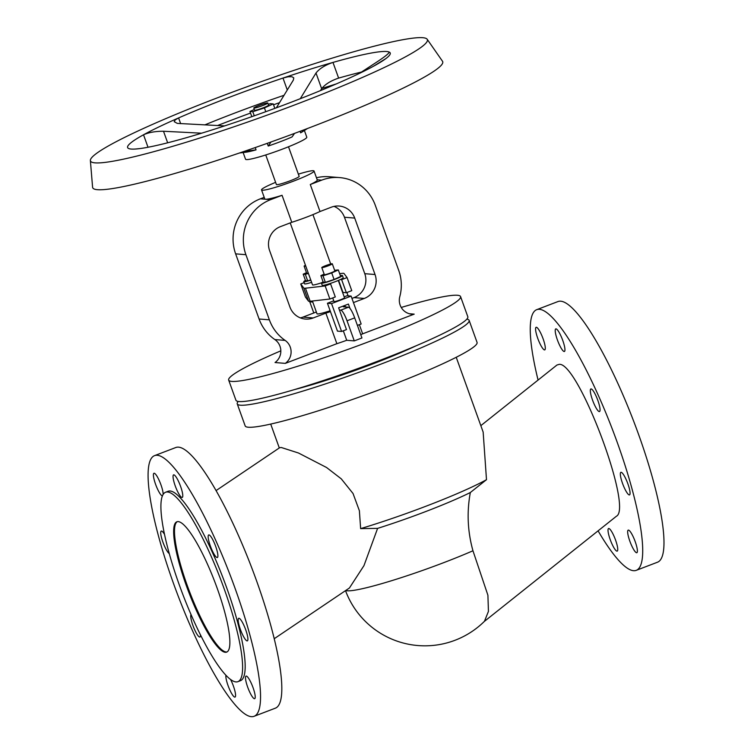 <?xml version="1.0" encoding="UTF-8"?>
<svg xmlns="http://www.w3.org/2000/svg" width="754" height="754" viewBox="0 0 754 754"><rect width="100%" height="100%" fill="white"/><g stroke="black" fill="none" stroke-linecap="round" stroke-linejoin="round"><path stroke-width="1.13" d="M466.839 319.149A123.232 11.536 160.2 0 1 469.129 320.375L477.065 342.42A123.232 11.536 160.2 0 1 376.764 390.732A123.232 11.536 160.2 0 1 248.339 427.235A123.232 11.536 160.2 0 1 245.173 425.906L237.237 403.861A123.232 11.536 160.2 0 1 238.226 401.458M469.129 320.375A123.232 11.536 160.2 0 1 368.829 368.687A123.232 11.536 160.2 0 1 240.403 405.2A123.232 11.536 160.2 0 1 237.237 403.861M456.227 357.283L483.154 432.089L486.49 479.685A98.585 9.227 160.2 0 1 360.638 528.62L359.385 510.741L353.042 493.512L341.26 478.837L326.557 467.499L298.48 453.003L281.299 447.499L279.677 447.697L216.059 490.6M254.089 716.3L275.37 708.176A139.509 28.011 -110.9 0 0 256.398 580.354A139.509 28.011 -110.9 0 0 175.814 447.518L154.532 455.642A139.509 28.011 69.1 0 1 157.266 455.284A139.509 28.011 69.1 0 1 235.125 588.478A139.509 28.011 69.1 0 1 254.089 716.3A139.509 28.011 69.1 0 1 173.505 583.464A139.509 28.011 69.1 0 1 154.532 455.642M215.701 546.443A12.092 2.432 -110.9 0 0 208.717 534.935A12.092 2.432 -110.9 0 0 210.357 546.009A12.092 2.432 -110.9 0 0 217.34 557.526A12.092 2.432 -110.9 0 0 215.701 546.443M240.366 629.364A12.092 2.432 -110.9 0 0 247.35 640.872A12.092 2.432 -110.9 0 0 245.71 629.797A12.092 2.432 -110.9 0 0 238.726 618.28A12.092 2.432 -110.9 0 0 240.366 629.364M180.583 486.377A12.092 2.432 -110.9 0 0 173.599 474.86A12.092 2.432 -110.9 0 0 175.248 485.944A12.092 2.432 -110.9 0 0 182.232 497.451A12.092 2.432 -110.9 0 0 180.583 486.377M253.033 687.601A12.092 2.432 -110.9 0 0 246.049 676.093A12.092 2.432 -110.9 0 0 247.689 687.167A12.092 2.432 -110.9 0 0 254.673 698.685A12.092 2.432 -110.9 0 0 253.033 687.601M163.137 494.426A12.092 2.432 -110.9 0 0 160.941 484.775A12.092 2.432 -110.9 0 0 153.948 473.267A12.092 2.432 -110.9 0 0 155.597 484.341A12.092 2.432 -110.9 0 0 162.402 495.887M225.927 675.235A12.092 2.432 -110.9 0 0 228.047 685.574A12.092 2.432 -110.9 0 0 235.031 697.082A12.092 2.432 -110.9 0 0 233.382 686.008A12.092 2.432 -110.9 0 0 230.564 679.467M164.504 534.35A12.092 2.432 -110.9 0 0 161.281 531.07A12.092 2.432 -110.9 0 0 162.921 542.154A12.092 2.432 -110.9 0 0 169.254 553.549M191.054 614.604A12.092 2.432 -110.9 0 0 192.93 625.5A12.092 2.432 -110.9 0 0 199.914 637.017A12.092 2.432 -110.9 0 0 200.46 634.868M227.067 651.918A69.754 14.006 69.1 0 1 226.134 651.965A69.754 14.006 69.1 0 1 188.745 589.562A69.754 14.006 69.1 0 1 177.313 521.655M225.286 652.295A69.754 14.006 69.1 0 1 187.501 588.827A69.754 14.006 69.1 0 1 176.87 521.787A69.754 14.006 69.1 0 1 178.236 521.608A69.754 14.006 69.1 0 1 216.021 585.076A69.754 14.006 69.1 0 1 226.652 652.116A69.754 14.006 69.1 0 1 225.286 652.295M167.567 491.985A101.375 20.358 -110.9 0 0 165.588 492.249A101.375 20.358 -110.9 0 0 181.035 589.675A101.375 20.358 -110.9 0 0 235.955 681.918A101.375 20.358 -110.9 0 0 237.934 681.654A101.375 20.358 -110.9 0 0 222.487 584.227A101.375 20.358 -110.9 0 0 167.567 491.985M165.588 492.249L168.142 491.269A101.375 20.358 69.1 0 1 170.121 491.005A101.375 20.358 69.1 0 1 225.041 583.247A101.375 20.358 69.1 0 1 240.488 680.673L237.934 681.654M345.511 590.636A84.636 84.636 0 0 0 484.464 621.287L488.441 611.381L487.904 595.226L472.956 550.769C467.584 531.429 466.717 512.013 470.336 492.522A84.636 7.926 160.2 0 1 377.603 528.375L360.638 528.62M484.191 621.55L616.442 516.217C633.209 508.017 578.233 362.061 559.242 364.352L556.961 365.021L480.835 425.652M486.49 479.685L470.336 492.522M538.073 380.073A139.509 28.011 69.1 0 1 536.707 309.677A139.509 28.011 69.1 0 1 617.29 442.513A139.509 28.011 69.1 0 1 636.263 570.335A139.509 28.011 69.1 0 1 598.082 530.844M636.263 570.335L657.535 562.201A139.509 28.011 -110.9 0 0 638.563 434.379A139.509 28.011 -110.9 0 0 560.712 301.195A139.509 28.011 -110.9 0 0 557.979 301.553L536.707 309.677M597.865 400.478A12.092 2.432 -110.9 0 0 590.882 388.96A12.092 2.432 -110.9 0 0 592.521 400.044A12.092 2.432 -110.9 0 0 599.505 411.552A12.092 2.432 -110.9 0 0 597.865 400.478M627.875 483.823A12.092 2.432 -110.9 0 0 620.891 472.315A12.092 2.432 -110.9 0 0 622.531 483.389A12.092 2.432 -110.9 0 0 629.515 494.907A12.092 2.432 -110.9 0 0 627.875 483.823M562.748 340.403A12.092 2.432 -110.9 0 0 555.764 328.895A12.092 2.432 -110.9 0 0 557.413 339.969A12.092 2.432 -110.9 0 0 564.397 351.487A12.092 2.432 -110.9 0 0 562.748 340.403M635.198 541.636A12.092 2.432 -110.9 0 0 628.214 530.119A12.092 2.432 -110.9 0 0 629.854 541.202A12.092 2.432 -110.9 0 0 636.838 552.71A12.092 2.432 -110.9 0 0 635.198 541.636M537.762 338.376A12.092 2.432 -110.9 0 0 544.746 349.884A12.092 2.432 -110.9 0 0 543.106 338.81A12.092 2.432 -110.9 0 0 536.122 327.293A12.092 2.432 -110.9 0 0 537.762 338.376M610.212 539.6A12.092 2.432 -110.9 0 0 617.196 551.117A12.092 2.432 -110.9 0 0 615.547 540.034A12.092 2.432 -110.9 0 0 608.563 528.526A12.092 2.432 -110.9 0 0 610.212 539.6M416.057 345.813A90.678 8.492 160.2 0 1 294.343 389.63M342.127 374.163A92.073 8.624 -19.8 0 0 369.385 364.352M280.827 350.836A123.232 11.536 -19.8 0 0 228.669 380.082L235.927 400.223A123.232 11.536 -19.8 0 0 239.093 401.552A123.232 11.536 -19.8 0 0 367.518 365.049A123.232 11.536 -19.8 0 0 467.819 316.737L460.571 296.595A123.232 11.536 -19.8 0 0 457.395 295.257A123.232 11.536 -19.8 0 0 401.241 307.453M228.669 380.082A123.232 11.536 -19.8 0 0 231.846 381.411A123.232 11.536 -19.8 0 0 360.261 344.908A123.232 11.536 -19.8 0 0 460.571 296.595M354.276 340.893L347.038 320.799A11.159 2.243 -110.9 0 0 340.808 310.139L348.471 307.217A11.159 2.243 -110.9 0 1 354.7 317.868L361.939 337.971L354.276 340.893L346.727 340.28L343.306 330.799M275.615 182.345A27.898 2.611 -19.8 0 0 261.534 189.923L264.777 198.933A27.898 2.611 -19.8 0 0 265.493 199.235A27.898 2.611 -19.8 0 0 282.053 195.295L291.779 222.307L280.356 226.662A18.605 18.143 94.7 0 0 269.602 250.592L289.922 307.029A18.605 18.143 94.7 0 0 313.221 317.952L325.86 313.127L336.868 343.683A27.182 2.545 -19.8 0 0 346.727 340.28M336.868 343.683L285.314 363.371L275.04 362.533A13.949 13.6 94.7 0 0 274.852 339.564A42.78 41.724 -85.3 0 1 259.093 319.008L235.634 253.853A42.78 41.724 -85.3 0 1 260.366 198.82L264.211 197.35M409.413 313.749L414.2 314.135L362.646 333.834L359.347 324.672M360.751 334.682A27.182 2.545 -19.8 0 0 362.646 333.834M340.808 310.139L339.432 310.026M325.86 313.127A27.182 2.545 -19.8 0 0 330.441 311.6M285.314 363.371A13.949 13.6 94.7 0 0 285.125 340.403A42.78 41.724 -85.3 0 1 269.367 319.837L245.908 254.692A42.78 41.724 -85.3 0 1 270.629 199.659L282.053 195.295M316.341 311.949A27.182 2.545 -19.8 0 0 315.596 312.288L302.948 317.114A18.605 18.143 -85.3 0 1 300.365 317.886M261.534 189.923A27.898 2.611 -19.8 0 0 262.251 190.225A27.898 2.611 -19.8 0 0 291.327 181.959A27.898 2.611 -19.8 0 0 314.041 171.017A27.898 2.611 -19.8 0 0 313.325 170.715A27.898 2.611 -19.8 0 0 298.367 174.155M265.747 154.956L276.407 184.56A12.092 1.131 -19.8 0 0 276.718 184.692A12.092 1.131 -19.8 0 0 289.319 181.111A12.092 1.131 -19.8 0 0 299.159 176.37L288.499 146.766M243.137 152.544L245.54 159.226A32.554 3.044 -19.8 0 0 246.379 159.575A32.554 3.044 -19.8 0 0 294.673 144.184A32.554 3.044 -19.8 0 0 306.793 137.171L304.39 130.489M307.443 128.529L302.316 131.827A32.554 3.044 160.2 0 1 300.61 132.827L300.073 131.319M255.229 147.577L256.049 149.857A32.554 3.044 160.2 0 1 245.587 152.251L239.527 152.977M294.541 133.392L292.062 136.936A32.554 3.044 160.2 0 1 268.236 146.04L267.255 143.335M271.054 141.978L268.236 146.04M307.368 128.557L300.61 132.827M163.524 143.826A139.556 13.063 -19.8 0 0 262.788 112.77A139.556 13.063 -19.8 0 0 315.361 92.695A139.556 13.063 -19.8 0 0 385.011 59.236A139.556 13.063 -19.8 0 0 389.187 52.045A139.556 13.063 -19.8 0 0 332.976 62.422A139.556 13.063 -19.8 0 0 282.986 78.058A139.556 13.063 -19.8 0 0 178.594 117.926A139.556 13.063 -19.8 0 0 143.524 134.778A139.556 13.063 -19.8 0 0 127.615 147.558A139.556 13.063 -19.8 0 0 135.22 149.047A139.556 13.063 -19.8 0 0 138.981 148.698A139.556 13.063 -19.8 0 0 163.524 143.826M95.07 162.864A179.037 16.767 -19.8 0 0 283.74 109.047A179.037 16.767 -19.8 0 0 427.169 39.255A179.037 16.767 -19.8 0 0 422.758 37.7A179.037 16.767 -19.8 0 0 238.302 89.962A179.037 16.767 -19.8 0 0 90.376 160.508A179.037 16.767 -19.8 0 0 95.07 162.864M90.376 160.508L92.591 187.256A186.012 17.417 -19.8 0 0 97.464 189.697A186.012 17.417 -19.8 0 0 293.494 133.778A186.012 17.417 -19.8 0 0 442.513 61.272L427.169 39.255M336.152 83.977A179.273 16.786 -19.8 0 0 321.751 88.52M279.546 102.667A179.273 16.786 -19.8 0 0 273.532 104.778M250.517 113.062A179.273 16.786 -19.8 0 0 217.491 125.55M361.524 72.035A139.556 13.063 -19.8 0 0 338.621 78.096C330.789 80.753 325.134 84.288 321.647 88.689L320.488 90.593M284.07 95.287A139.556 13.063 -19.8 0 0 204.777 124.91M180.668 123.684L178.594 117.926L175.22 119.886L174.212 121.686L177.322 123.402L224.645 125.899M148.01 147.256L143.524 134.778C148.877 132.393 155.541 131.224 163.505 131.253L201.638 133.194M135.22 149.047L140.103 148.557M256.049 149.857L243.919 151.479M338.621 78.096L332.976 62.422C325.144 65.07 319.489 68.605 316.001 73.006L321.647 88.689M287.293 90.009L282.986 78.058L288.094 76.776L291.939 76.72L293.777 77.898L293.334 80.103L276.369 107.813M300.271 98.708L316.001 73.006M373.503 66.22L385.548 58.793M389.29 52.149L389.187 52.045C389.168 53.261 385.219 56.475 377.349 61.687L359.517 73.345M265.785 111.696L264.428 107.916L252.788 111.705L249.942 111.469L254.315 109.471M254.268 115.805L252.788 111.705M251.817 116.672L249.942 111.469M268.292 104.344L270.375 103.666L273.221 103.901L264.428 107.916M274.833 108.388L273.221 103.901M253.796 108.029L254.579 110.207A7.436 0.697 -19.8 0 0 254.777 110.291A7.436 0.697 -19.8 0 0 262.524 108.086A7.436 0.697 -19.8 0 0 268.584 105.164L267.802 102.987A7.436 0.697 -19.8 0 0 267.604 102.912A7.436 0.697 -19.8 0 0 259.857 105.108A7.436 0.697 -19.8 0 0 253.796 108.029A7.436 0.697 -19.8 0 0 253.985 108.105A7.436 0.697 -19.8 0 0 261.742 105.909A7.436 0.697 -19.8 0 0 267.802 102.987M353.447 302.59L364.286 298.452A18.605 18.143 94.7 0 0 375.04 274.522L354.719 218.085A18.605 18.143 94.7 0 0 331.421 207.162L320.007 211.525L310.28 184.513A27.898 2.611 -19.8 0 0 317.283 180.036L314.041 171.017M310.28 184.513L321.704 180.149A42.78 41.724 -85.3 0 1 339.602 177.586A42.78 41.724 -85.3 0 1 375.285 205.276L398.734 270.422A42.78 41.724 -85.3 0 1 399.808 296.595A13.949 13.6 94.7 0 0 414.2 314.135M316.463 177.755A42.78 41.724 -85.3 0 1 329.328 176.747L339.602 177.586M291.779 222.307A27.898 2.611 -19.8 0 0 320.007 211.525M290.215 222.901L312.524 284.871A12.092 1.131 -19.8 0 0 312.835 285.003A12.092 1.131 -19.8 0 0 321.666 282.75M311.609 282.335A11.159 1.046 160.2 0 1 304.852 283.956A11.159 1.046 160.2 0 1 304.569 283.834L303.777 281.657A11.159 1.046 160.2 0 1 305.445 280.422M340.374 275.644A11.159 1.046 160.2 0 1 342.156 275.417A11.159 1.046 160.2 0 1 342.448 275.53A11.159 1.046 160.2 0 1 333.362 279.913A11.159 1.046 160.2 0 1 321.732 283.212A11.159 1.046 160.2 0 1 321.44 283.099L322.231 285.276A11.159 1.046 160.2 0 0 322.514 285.398A11.159 1.046 160.2 0 0 329.272 283.777L330.582 283.881L325.172 285.945L305.436 288.207A21.395 2.008 160.2 0 1 303.796 288.075L300.733 283.956L304.145 282.656M342.448 275.53L343.23 277.717A11.159 1.046 160.2 0 1 340.337 279.546L341.647 279.659L347.066 277.585L343.994 273.476A21.395 2.008 160.2 0 0 342.354 273.344L339.658 273.655M342.608 292.467A6.041 0.566 160.2 0 1 342.966 292.448L346.359 292.722L351.769 290.658L347.066 277.585M346.359 292.722L341.647 279.659M329.272 283.777A11.159 1.046 -19.8 0 0 340.337 279.546M332.721 297.934L334.022 301.562A5.58 0.518 -19.8 0 0 334.173 301.628A5.58 0.518 -19.8 0 0 339.979 299.969A5.58 0.518 -19.8 0 0 344.521 297.783L338.282 280.45M349.988 308.433L348.414 304.069L338.631 307.811L346.472 329.592L341.581 331.458L337.472 331.129L327.434 303.249L331.543 303.579L351.119 296.105L361.157 323.984L357.415 325.417M344.192 296.85L347.01 295.766L351.119 296.105M327.434 303.249L333.758 300.827M345.473 306.972L344.917 305.408M341.581 331.458L331.543 303.579M300.733 283.956L305.436 297.029L308.499 301.138A21.395 2.008 -19.8 0 0 310.148 301.27L329.875 299.018L335.294 296.953L330.582 283.881M329.875 299.018L325.172 285.945M321.44 283.099A11.159 1.046 160.2 0 1 323.108 281.864M334.625 270.281L338.32 269.941L340.676 276.473L334.079 279.489L325.351 282.326L323.221 282.156L320.865 275.615L324.145 274.126M338.32 269.941L331.722 272.957L322.995 275.794L320.865 275.615M321.788 267.585L324.343 274.673A5.58 0.518 -19.8 0 0 324.484 274.729A5.58 0.518 -19.8 0 0 330.299 273.08A5.58 0.518 -19.8 0 0 334.842 270.893L332.297 263.806A5.58 0.518 -19.8 0 0 332.146 263.749A5.58 0.518 -19.8 0 0 326.331 265.399A5.58 0.518 -19.8 0 0 321.788 267.585A5.58 0.518 -19.8 0 0 321.939 267.651A5.58 0.518 -19.8 0 0 327.754 265.992A5.58 0.518 -19.8 0 0 332.297 263.806M334.079 279.489L331.722 272.957M325.351 282.326L322.995 275.794M312.401 301.016L316.991 313.768A17.672 1.659 -19.8 0 0 317.453 313.956A17.672 1.659 -19.8 0 0 330.129 310.742M348.471 307.217L343.381 306.803A27.182 2.545 -19.8 0 0 345.153 306.086M334.013 206.389A18.605 18.143 -85.3 0 1 344.455 217.246L364.776 273.683A18.605 18.143 -85.3 0 1 354.022 297.613L351.948 298.405M313.796 312.976L309.771 301.807L311.619 301.11M309.771 301.807L312.778 302.052M310.827 280.158A11.159 1.046 160.2 0 1 304.069 281.779A11.159 1.046 160.2 0 1 303.777 281.657M310.733 279.904L307.689 280.893L305.558 280.714L303.202 274.183L306.482 272.684M308.377 273.363L305.332 274.352L303.202 274.183M305.474 265.285A5.58 0.518 -19.8 0 0 304.126 266.153L306.68 273.231A5.58 0.518 -19.8 0 0 306.821 273.297A5.58 0.518 -19.8 0 0 308.263 273.052M304.126 266.153A5.58 0.518 -19.8 0 0 304.277 266.209A5.58 0.518 -19.8 0 0 305.719 265.964M307.689 280.893L305.332 274.352M274.23 638.713L349.413 588.007L363.965 565.632L377.603 528.375M345.813 590.439A84.636 7.926 -19.8 0 0 347.406 590.787A84.636 7.926 -19.8 0 0 443.55 562.72A84.636 7.926 -19.8 0 0 472.956 550.769M354.7 317.868L347.038 320.799M285.125 340.403L274.852 339.564M167.661 142.798L163.505 131.253M321.704 180.149L317.198 179.782M338.603 280.318L342.966 292.448M310.148 301.27L305.436 288.207M303.796 288.075L308.499 301.138M354.022 297.613L364.286 298.452M313.221 317.952L302.948 317.114M344.455 217.246L354.719 218.085M375.04 274.522L364.776 273.683M260.366 198.82L270.629 199.659M245.908 254.692L235.634 253.853M259.093 319.008L269.367 319.837M279.3 447.942L270.705 424.068M312.929 214.617L330.704 263.994M346.906 292.514L348.112 295.86"/></g></svg>
